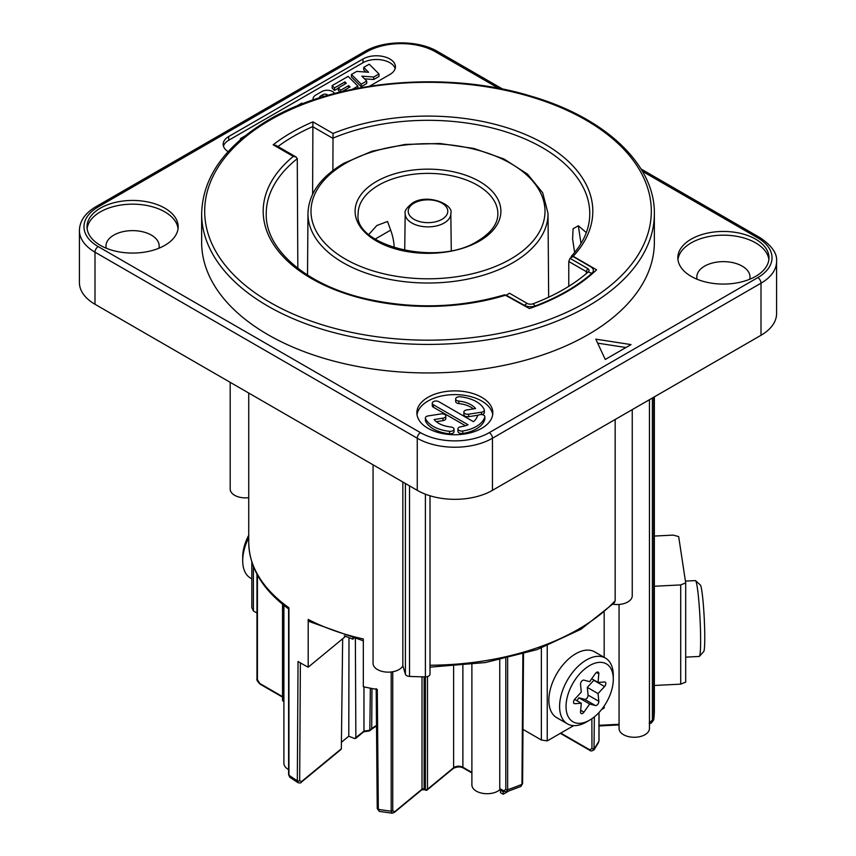 <?xml version="1.0" encoding="UTF-8"?>
<svg xmlns="http://www.w3.org/2000/svg" width="856" height="856" viewBox="0 0 856 856"><rect width="100%" height="100%" fill="white"/><g stroke="black" fill="none" stroke-linecap="round" stroke-linejoin="round"><path stroke-width="1.28" d="M248.732 497.657A15.194 8.774 180 0 1 230.189 489.097L230.189 382.332M402.844 482.014L402.844 665.829A15.194 8.774 180 0 1 386.11 672.056A15.194 8.774 180 0 1 373.066 663.379L373.066 464.819M402.844 665.829L405.412 674.25A4.558 2.632 180 0 0 409.532 676.411A226.359 130.69 0 0 0 425.4 676.839L425.4 494.19M429.947 673.747A4.558 2.632 180 0 1 430.012 674.207A4.558 2.632 180 0 1 425.4 676.839L425.368 789.478A1.519 0.877 0 0 0 427.486 789.264A1.519 1.016 50.5 0 1 427.208 789.928L453.338 768.388A1.519 1.016 -129.5 0 0 453.616 767.714L427.486 789.264L427.486 676.561M632.252 409.628L632.252 595.776A15.194 8.774 180 0 1 612.96 604.218M341.062 749.417L301.162 782.32A1.519 1.016 -129.5 0 0 301.44 781.656L299.675 780.661A1.519 0.888 0.3 0 1 297.321 780.747A179.268 103.501 180 0 1 288.932 775.204L289.692 777.162L298.123 782.748L297.321 780.747L298.049 661.485A179.268 103.501 0 0 0 308.203 667.188L308.203 619.434L309.016 621.445L363.329 640.812M345.653 636.297L308.203 667.188M308.203 619.434A179.268 103.501 180 0 0 363.329 638.961L363.329 686.726A179.268 103.501 0 0 0 377.282 689.465L378.331 809.337L379.272 811.381L377.229 808.513L376.191 688.631M649.447 399.699L649.447 728.499A15.194 8.774 180 0 1 634.253 737.273A15.194 8.774 180 0 1 619.059 728.499L619.059 604.475M288.6 769.576A15.194 8.774 180 0 1 283.903 763.231L283.903 605.353M355.368 638.886L355.861 737.829L354.619 738.567L348.777 736.203L341.426 742.27M500.236 789.328A15.194 8.774 180 0 1 483.148 793.416A15.194 8.774 180 0 1 471.891 784.941L471.891 664.491M594 749.899L594.342 716.889M613.303 679.193A33.427 19.292 120 0 0 589.666 665.551A33.427 19.292 120 0 0 566.041 706.478A33.427 19.292 -60 0 0 589.666 720.131A33.427 19.292 -60 0 0 613.303 679.193L613.303 675.47A37.985 21.924 120 0 0 605.438 658.082A37.985 21.924 120 0 0 576.174 668.258A37.985 21.924 120 0 0 559.589 706.478A37.985 21.924 -60 0 0 567.464 723.866L556.721 717.67A37.985 21.924 -60 0 1 548.846 700.283A37.985 21.924 -60 0 1 565.431 662.062A37.985 21.924 -60 0 1 594.695 651.887L605.438 658.082M573.691 725.631L547.241 740.9L541.366 740.001L522.973 729.376M604.176 706.007L604.176 708.03L601.586 709.528M547.241 645.831L547.241 740.9M541.366 648.067L541.366 740.001M604.176 612.522L604.176 657.355M248.732 535.31A33.427 19.292 -60 0 0 242.697 557.01L242.697 560.733A37.985 21.924 -60 0 1 248.732 537.654M256.971 613.014L253.397 610.949L251.825 607.557L251.825 562.05M253.397 566.469L253.397 610.949M242.697 560.733A37.985 21.924 120 0 0 250.562 578.121L251.825 578.849M288.868 609.119L288.932 607.749A179.268 103.501 0 0 1 248.732 542.437L248.732 393.043M342.657 638.779L341.341 748.754L301.44 781.656M348.991 637.645L348.777 736.203M354.619 738.567L363.971 731.142L363.051 731.623L363.971 731.142L363.971 686.865M370.359 688.192L369.824 730.243L363.971 731.142M371.975 688.513L371.697 728.702L369.824 730.243M426.235 790.002A1.519 0.706 -68 0 1 425.667 790.163A1.519 0.706 -68 0 1 425.368 789.478L424.127 788.975A1.519 0.706 112 0 0 424.426 789.66L421.73 789.853L394.37 812.419L392.112 813.2L391.192 811.188A179.268 103.501 180 0 1 378.331 809.337A1.519 0.877 -0.5 0 1 377.229 808.535M500.557 788.997L503.585 790.741L505.81 789.553L505.81 658.564M499.754 659.89L499.754 788.537M505.81 789.553A1.519 0.877 0 0 0 507.64 789.692L506.538 791.821L520.908 786.45L521.967 784.31L522.888 654.134M503.82 791.393L503.2 791.757L500.45 790.174L501.081 789.81M508.571 791.137L503.2 794.24L500.45 792.656L500.45 790.174M503.2 791.757L503.2 794.24M297.835 268.292L297.267 158.713L296.101 157.012L293.298 156.423L273.16 144.792L275.996 145.402L296.101 157.012M570.021 258.319L587.612 268.484L586.371 271.662L568.78 261.508L570.021 258.319L573.081 256.554L590.672 266.719A9.116 5.264 180 0 1 593.347 270.432A9.116 5.264 180 0 1 591.849 273.321A195.971 113.142 180 0 1 535.514 305.849A9.116 5.264 180 0 1 524.075 305.164L506.474 295.32M587.612 268.484A4.783 2.761 180 0 1 588.596 271.566A4.783 2.761 180 0 1 588.233 271.951A191.648 110.649 180 0 1 533.138 303.752A4.783 2.761 180 0 1 527.135 303.399L509.534 293.244L506.474 295.01M586.371 273.546L586.371 271.662A3.039 1.755 180 0 1 587.259 272.796M568.78 261.508L568.78 286.321M297.267 158.702A161.773 93.4 0 0 0 266.227 214.107C265.435 249.406 306.352 285.305 366.539 298.894C413.641 309.337 459.672 307.967 504.623 294.796L529.436 308.567A196.73 113.581 0 0 0 596.568 269.811L573.167 256.297L571.305 256.329L570.92 257.795M573.167 256.297A164.812 95.155 0 0 0 537.29 140.02A164.812 95.155 0 0 0 333.038 133.472L332.888 170.537M273.16 144.792A192.932 111.387 180 0 1 312.9 121.852L312.622 194.151M201.642 213.733L201.642 242.259A226.359 130.69 0 0 0 341.373 362.998A226.359 130.69 0 0 0 588.061 334.664A226.359 130.69 180 0 0 654.358 242.259L654.358 213.733C655.118 164.609 605.299 117.689 531.073 96.182C446.746 70.213 335.349 80.239 268.57 119.926C224.989 145.745 202.679 177.01 201.642 213.733A226.359 130.69 0 0 0 341.373 334.471A226.359 130.69 0 0 0 588.061 306.138A226.359 130.69 0 0 0 654.358 213.733M428 428.321A37.985 21.924 0 0 0 469.388 433.072A37.985 21.924 0 0 0 492.831 412.817A37.985 21.924 0 0 0 481.714 397.312A37.985 21.924 0 0 0 440.326 392.551A37.985 21.924 0 0 0 416.872 412.817A37.985 21.924 0 0 0 428 428.321M369.567 86.21L389.865 74.493A18.992 10.968 0 0 0 395.429 66.747A18.992 10.968 0 0 0 383.702 56.614A18.992 10.968 0 0 0 363.008 58.989L228.734 136.511A18.992 10.968 0 0 0 223.17 144.268A18.992 10.968 0 0 0 228.124 151.651M691.188 276.37A45.571 26.311 0 0 0 740.857 282.073A45.571 26.311 0 0 0 768.988 257.763A45.571 26.311 0 0 0 755.634 239.156A45.571 26.311 0 0 0 705.975 233.453A45.571 26.311 0 0 0 677.834 257.763A45.571 26.311 0 0 0 691.188 276.37M100.366 245.362A45.571 26.311 0 0 0 150.025 251.065A45.571 26.311 0 0 0 178.166 226.754A45.571 26.311 0 0 0 164.812 208.147A45.571 26.311 0 0 0 115.143 202.444A45.571 26.311 0 0 0 87.012 226.754A45.571 26.311 0 0 0 100.366 245.362M631.033 344.594L595.808 339.147L605.245 359.477L631.033 344.594M492.703 414.679A37.985 21.924 0 0 0 481.714 401.025A37.985 21.924 0 0 0 441.824 395.943A37.985 21.924 0 0 0 417.011 414.679M432.259 403.197A3.799 2.193 0 0 0 433.371 404.749L468.061 424.779A22.791 13.161 180 0 1 460.753 426.759A3.799 2.193 0 0 0 457.939 428.877A3.799 2.193 0 0 0 462.721 430.996A30.388 17.537 0 0 0 484.774 417.097A3.799 2.193 0 0 0 484.838 416.722A3.799 2.193 0 0 0 481.372 414.539A3.799 2.193 0 0 0 477.295 416.337A22.791 13.161 180 0 1 473.432 421.676L438.743 401.646A3.799 2.193 0 0 0 434.602 401.175A3.799 2.193 0 0 0 432.259 403.197L432.259 405.68A3.799 2.193 0 0 0 433.371 407.231L465.397 425.721M457.939 428.877L457.939 431.36A3.799 2.193 0 0 0 462.721 433.478A30.388 17.537 0 0 0 484.774 419.579A3.799 2.193 0 0 0 484.838 419.205A3.799 2.193 0 0 0 484.774 418.819M436.282 421.676L443.001 420.638A3.799 2.193 0 0 0 445.815 418.52L445.815 416.037A3.799 2.193 0 0 0 441.033 413.919L428.193 415.909A3.799 2.193 0 0 0 425.379 418.028A3.799 2.193 0 0 0 425.507 418.595A30.388 17.537 0 0 0 449.582 431.328A3.799 2.193 0 0 0 454.033 429.166A3.799 2.193 0 0 0 450.898 427.005A22.791 13.161 180 0 1 434.131 419.526L443.001 418.156A3.799 2.193 0 0 0 445.815 416.037M425.379 418.028L425.379 420.51A3.799 2.193 0 0 0 425.507 421.077A30.388 17.537 0 0 0 449.582 433.81A3.799 2.193 0 0 0 454.033 431.649L454.033 429.166M455.67 398.939L455.67 401.421A3.799 2.193 0 0 0 458.816 403.583L458.816 401.1A22.791 13.161 180 0 1 475.572 408.58L466.68 409.949A3.799 2.193 0 0 0 463.866 412.068A3.799 2.193 0 0 0 468.649 414.186L481.521 412.196A3.799 2.193 0 0 0 484.336 410.078A3.799 2.193 0 0 0 484.207 409.51A30.388 17.537 0 0 0 460.132 396.777A3.799 2.193 0 0 0 455.67 398.939A3.799 2.193 0 0 0 458.816 401.1M473.432 408.911A22.791 13.161 0 0 0 458.816 403.583M463.866 412.068L463.866 414.55A3.799 2.193 0 0 0 468.649 416.669L478.354 415.171M481.971 414.593A3.799 2.193 0 0 0 484.336 412.56L484.336 410.078M395.151 68.598A18.992 10.968 0 0 0 382.183 60.016A18.992 10.968 0 0 0 363.008 62.713L228.734 140.234A18.992 10.968 0 0 0 223.448 146.13M352.394 89.302L357.883 86.135L348.125 76.387L332.149 85.611L332.149 88.093L334.482 90.426L338.323 88.211M332.149 85.611L334.482 87.943L344.947 81.909L346.316 83.267L338.323 87.89L338.323 90.362L340.046 92.084M351.442 74.472L351.442 76.954L361.189 86.702L366.71 83.524L366.71 81.042L361.82 76.152L373.665 77.029L378.994 73.948L369.236 64.2L363.725 67.389L368.604 72.268L356.77 71.401L351.442 74.472L361.189 84.22L366.71 81.042M364.506 78.838L373.665 79.512L378.994 76.43L378.994 73.948M363.725 67.389L363.725 69.86L365.929 72.075M625.95 347.525L597.67 343.149M244.944 135.965L240.429 138.565L241.713 138.619M302.489 103.822L301.794 103.137L296.304 106.305M334.739 93.432L333.744 92.437A7.533 4.355 0 0 0 321.888 91.538L315.821 95.037A9.416 5.436 0 0 0 313.061 98.889A9.416 5.436 0 0 0 313.232 99.917M319.545 97.83A3.766 2.172 180 0 1 319.513 97.509A3.766 2.172 180 0 1 320.615 95.968L322.883 94.663A3.007 1.733 180 0 1 327.613 95.016L327.912 95.305M338.323 87.89L340.667 90.233L348.66 85.611L350.018 86.98L341.983 91.613M240.429 139.71L240.429 138.565M357.883 88.222L357.883 86.135M348.66 87.772L348.66 85.611M340.667 91.934L340.667 90.233M344.947 84.059L344.947 81.909M334.482 90.426L334.482 87.943M361.189 86.702L361.189 84.22M373.665 79.512L373.665 77.029M768.87 259.625A45.571 26.311 0 0 0 755.634 242.879A45.571 26.311 0 0 0 707.473 236.834A45.571 26.311 0 0 0 677.952 259.625M749.706 279.259A26.59 15.344 0 0 0 749.995 276.991A26.59 15.344 0 0 0 742.216 266.141A26.59 15.344 0 0 0 713.241 262.813A26.59 15.344 0 0 0 696.827 276.991A26.59 15.344 0 0 0 697.116 279.259M761.005 335.285L492.457 490.338A53.168 30.698 0 0 1 417.257 490.338L94.995 304.276A53.168 30.698 0 0 1 79.415 282.576L79.415 230.478A53.168 30.698 0 0 0 94.995 252.178L417.257 438.24A53.168 30.698 0 0 0 492.457 438.24L761.005 283.186L761.005 335.285A53.168 30.698 0 0 0 776.585 313.585L776.585 261.487C777.398 253.633 771.887 245.704 760.064 237.69L641.016 168.953M158.884 248.24A26.59 15.344 0 0 0 159.173 245.982A26.59 15.344 0 0 0 151.384 235.122A26.59 15.344 0 0 0 122.419 231.794A26.59 15.344 0 0 0 106.005 245.982A26.59 15.344 0 0 0 106.294 248.24M178.048 228.616A45.571 26.311 0 0 0 164.812 211.871A45.571 26.311 0 0 0 116.651 205.825A45.571 26.311 0 0 0 87.13 228.616M654.358 536.059L673.158 535.107L678.669 536.594L685.688 582.904L680.713 584.916L654.358 586.242M615.164 419.494L615.164 600.762L614.351 602.763L580.989 629.256L537.044 649.618L485.534 662.533L430.012 667.156M649.265 723.416C650.474 724.015 651.962 722.753 653.749 719.65L653.77 397.205M598.954 712.577L598.954 741.039A1.519 0.877 0 0 0 599.029 740.782L598.954 741.039A179.268 103.501 180 0 1 594.449 748.326A1.519 0.888 -0.2 0 1 591.967 748.625L591.86 718.74M560.787 733.089L589.634 749.738A1.519 0.877 120 0 0 589.945 750.423C590.64 751.268 591.999 751.076 594.032 749.845L598.644 742.366M685.41 581.096L695.393 580.593A37.985 2.707 87.1 0 1 695.596 580.678A37.985 2.707 87.1 0 1 698.935 602.207A37.985 2.707 87.1 0 1 700.625 640.363A37.985 2.707 -92.9 0 1 699.416 656.349A37.985 2.707 -92.9 0 1 699.224 656.456L685.688 657.14M685.688 582.904L685.688 682.136L680.713 684.147L654.358 685.474M680.713 584.916L680.713 684.147M699.416 656.349L703.707 651.577A33.427 2.375 -92.9 0 0 704.766 637.517A33.427 2.375 87.1 0 0 703.279 603.94A33.427 2.375 87.1 0 0 700.336 584.99L695.596 580.678M574.633 252.499L572.589 238.974L573.081 228.755L578.324 225.759L581.01 243.5M586.317 232.586L578.324 225.759M394.156 247.833A42.533 24.556 -120 0 0 390.668 230.125L387.533 221.469L376.843 225.513L368.882 234.384M282.534 604.261L282.534 699.973A1.519 0.877 0 0 0 282.983 700.593A1.519 0.877 120 0 0 283.293 701.289L283.903 701.642M589.666 720.131L586.446 721.983A37.985 21.924 -60 0 1 567.464 723.866M574.793 703.696L581.299 703.258L580.529 711.86A3.039 1.755 120 0 0 581.149 713.53A3.039 1.755 120 0 0 583.931 712.16L589.666 704.007L595.412 705.537A3.039 1.755 120 0 0 597.755 704.327A3.039 1.755 120 0 0 598.815 701.299L598.044 693.585L604.55 686.523A3.039 1.755 120 0 0 605.203 682.114A3.039 1.755 120 0 0 604.55 681.975L598.044 682.425L598.815 673.822A3.039 1.755 120 0 0 598.194 672.153A3.039 1.755 120 0 0 595.412 673.512L589.666 681.676L583.931 680.135A3.039 1.755 120 0 0 581.588 681.344A3.039 1.755 120 0 0 580.529 684.372L581.299 692.087L574.793 699.159A3.039 1.755 120 0 0 574.141 703.557A3.039 1.755 120 0 0 574.793 703.696L573.691 703.065M581.299 703.258L574.601 699.384M598.044 682.425L591.71 678.765M598.044 693.585L587.302 687.389L593.807 680.317A3.039 1.755 120 0 0 594 680.092M589.666 704.007L578.934 697.801L584.669 699.341A3.039 1.755 120 0 0 587.013 698.132A3.039 1.755 120 0 0 588.072 695.104L587.302 687.389M576.89 700.711L578.934 697.801M352.8 638.212L352.8 639.186L353.699 638.448M344.273 635.74L352.8 639.186M589.634 749.738L591.967 748.625M288.6 774.669A1.519 0.877 0 0 0 288.932 775.204L288.932 607.749M394.37 812.419A1.519 1.016 -129.5 0 0 394.648 811.745L392.744 810.835A1.519 0.877 0 0 1 391.192 811.188L391.192 671.981M282.534 697.126L260.16 684.212A1.519 0.877 -60 0 1 259.85 683.516L257.421 679.632L257.421 575.029M257.046 678.755A1.519 0.877 0 0 0 256.971 679.001A1.519 0.877 0 0 0 257.421 679.632M299.675 780.661L300.381 662.876M369.685 730.789L371.418 729.365A1.519 1.016 -129.5 0 0 371.697 728.702A40.542 23.412 0 0 1 376.512 725.428M392.744 810.835L392.744 671.757M471.891 772.444L462.882 767.244A6.078 3.51 0 0 0 453.616 767.714L453.616 666.257M462.882 665.476L462.882 767.244A1.519 0.877 -60 0 0 463.203 767.939C460.293 766.484 457.008 766.623 453.338 768.388M523.498 653.963L522.599 783.615A1.519 0.867 0.4 0 1 521.967 784.31A159.516 92.095 180 0 1 507.64 789.692L507.64 658.136M503.585 790.741A1.519 0.877 120 0 0 503.895 791.436L506.688 791.768M591.849 274.113L591.849 273.321L588.233 271.951M535.514 306.373L533.138 303.752M527.135 303.399L524.075 305.474M571.305 256.329C583.482 242.911 589.634 228.841 589.773 214.107A161.773 93.4 0 0 0 501.637 130.551A161.773 93.4 0 0 0 332.716 138.233L312.622 126.645A189.904 109.632 180 0 0 277.943 146.536M312.9 121.852L333.038 133.472M585.911 302.414A223.32 128.935 0 0 0 585.911 120.075A223.32 128.935 0 0 0 270.089 120.075A223.32 128.935 0 0 0 270.089 302.414A223.32 128.935 0 0 0 585.911 302.414M293.298 156.423A164.812 95.155 0 0 0 304.64 274.348A164.812 95.155 0 0 0 506.035 295.063M498.695 88.329L435.522 51.852A48.61 28.066 0 0 0 366.764 51.852L98.215 206.906A48.61 28.066 0 0 0 98.215 246.603L420.478 432.655A48.61 28.066 0 0 0 489.236 432.655L757.785 277.611A48.61 28.066 0 0 0 757.785 237.915L642.417 171.307M228.734 136.511L228.734 140.234M363.008 58.989L363.008 62.713M433.371 407.231L433.371 404.749M484.774 419.579L484.774 417.097M462.721 433.478L462.721 430.996M443.001 420.638L443.001 418.156M449.582 433.81L449.582 431.328M425.507 421.077L425.507 418.595M481.521 414.539L481.521 412.196M468.649 416.669L468.649 414.186M322.883 96.792L322.883 94.663M320.615 97.498L320.615 95.968M489.236 432.655A4.558 2.632 60 0 1 492.457 438.24L492.457 490.338M757.785 277.611A4.558 2.632 60 0 1 761.005 283.186A53.168 30.698 0 0 0 776.585 261.487M757.785 237.915A4.558 2.632 -60 0 1 760.064 237.69M435.522 51.852A4.558 2.632 -60 0 1 437.801 51.628C418.424 39.932 383.863 39.932 364.495 51.628L95.936 206.681C85.193 213.048 79.694 220.976 79.415 230.478M366.764 51.852A4.558 2.632 -120 0 0 364.495 51.628M98.215 206.906A4.558 2.632 -120 0 0 95.936 206.681M98.215 246.603A4.558 2.632 120 0 0 94.995 252.178L94.995 304.276M420.478 432.655A4.558 2.632 120 0 0 417.257 438.24L417.257 490.338M654.358 396.863L654.358 709.892A226.359 130.69 180 0 1 653.77 719.318A1.519 0.877 0 0 1 652.39 720.131L652.39 397.997M409.532 485.876L409.532 676.411M405.412 483.501L405.412 674.25M615.164 600.762A212.684 122.793 180 0 1 430.012 665.23M649.319 722.764L652.39 720.131M619.059 724.294L599.029 725.31M599.029 712.502L599.029 740.772A1.519 0.877 0 0 0 598.954 740.515M548.033 213.422L542.704 192.803L527.553 174.153L503.97 158.981L473.935 148.473L439.984 143.498L405.006 144.439L371.996 151.245L343.748 163.336C320.593 177.042 308.674 193.734 307.967 213.422A120.033 69.304 0 0 0 381.83 277.686A120.033 69.304 0 0 0 512.872 262.717A120.033 69.304 0 0 0 548.033 213.422L548.653 297.214M510.732 259.015A116.994 67.549 0 0 0 510.732 163.485A116.994 67.549 0 0 0 345.268 163.485A116.994 67.549 0 0 0 345.268 259.015A116.994 67.549 0 0 0 510.732 259.015M479.553 241.007A72.899 42.094 0 0 0 479.553 181.483A72.899 42.094 0 0 0 376.447 181.483A72.899 42.094 0 0 0 376.447 241.007A72.899 42.094 0 0 0 479.553 241.007M497.86 213.882A69.86 40.339 0 0 0 454.868 176.486A69.86 40.339 0 0 0 378.598 185.196A69.86 40.339 0 0 0 358.14 213.882C353.164 245.084 437.491 267.554 478.033 240.857C491.237 232.746 497.85 223.758 497.86 213.882M405.188 213.615L405.188 213.615A22.823 13.172 0 0 0 419.194 225.856A22.823 13.172 0 0 0 444.136 223.02A22.823 13.172 0 0 0 450.812 213.615L450.812 213.615C454.365 204.819 427.733 193.06 412.496 203.022C406.654 207.687 404.214 211.218 405.188 213.615L404.728 250.519M414.015 203.172A19.784 11.417 0 0 0 414.015 219.318A19.784 11.417 0 0 0 441.985 219.318A19.784 11.417 0 0 0 441.985 203.172A19.784 11.417 0 0 0 414.015 203.172M375.11 239.113L390.668 230.125M421.73 789.853A1.519 1.016 -129.5 0 0 422.008 789.189A1.519 0.877 180 0 1 424.127 788.975L424.127 676.828M422.008 676.796L422.008 789.189L394.648 811.745M283.903 701.128L282.983 700.593L282.983 604.614M282.534 696.613L259.85 683.516M598.815 673.822L596.439 672.452M604.55 686.523L593.807 680.317M598.815 701.299L588.072 695.104M595.412 705.537L584.669 699.341M583.931 712.16L580.668 710.277M260.16 684.212C257.41 681.387 256.34 679.653 256.971 679.011L256.971 574.205M288.889 609.13C262.664 589.923 249.278 567.688 248.732 542.437M289.831 777.259L288.6 774.648L288.6 608.605M301.162 782.32C301.13 782.962 300.124 783.101 298.123 782.748M371.418 729.365L376.512 725.931M392.112 813.2L379.272 811.381M499.936 789.146L503.895 791.436M522.599 783.615L520.908 786.45M593.347 272.796L593.347 270.432M484.838 419.205L484.838 416.722M313.061 99.97L313.061 98.889M502.75 89.131L437.801 51.628M430.012 674.207L430.012 495.774M654.358 709.892L653.738 719.714M619.059 724.936L599.029 725.952M560.348 733.335L589.945 750.423M307.967 213.422L307.518 275.065M450.812 213.615L451.273 250.519M471.891 772.957L463.203 767.939M424.426 789.66L425.667 790.163A1.519 1.519 0 0 0 427.208 789.928M369.343 730.938L363.693 731.816M363.832 731.698L355.647 738.45M282.534 699.973A1.519 1.519 0 0 0 283.293 701.289"/></g></svg>
